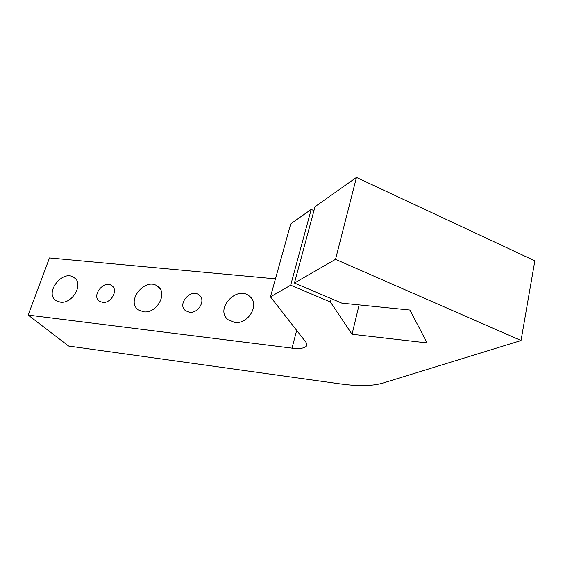 <?xml version="1.0" encoding="UTF-8"?>
<svg xmlns="http://www.w3.org/2000/svg" width="563" height="563" viewBox="0 0 563 563"><rect width="100%" height="100%" fill="white"/><g stroke="black" fill="none" stroke-linecap="round" stroke-linejoin="round"><path stroke-width="0.84" d="M296.687 330.39L292.007 348.152C299.544 349.011 304.337 348.342 306.392 346.139L306.905 344.57L306.054 342.388L270.465 296.856L290.733 223.884L311.219 209.401L313.957 210.639M356.456 177.429L335.541 259.332L294.442 283.027L315.013 206.72L356.456 177.429L534.85 260.831L521.042 340.538L382.629 383.164C372.291 386.098 358.23 386.352 340.453 383.924L68.616 346.041L28.15 315.076L49.474 257.931L275.462 278.861M234.588 322.374L228.318 319.847C214.193 309.467 236.96 284.589 249.698 296.384C260.176 304.231 248.403 324.696 234.588 322.374M60.276 302.134L56.216 300.691C43.794 293.203 62.817 268.84 74.133 277.608C84.091 283.597 72.536 304.245 60.276 302.134M102.515 302.359L99.475 301.247C90.96 295.864 104.071 279.508 111.875 285.73C118.666 289.98 110.953 303.788 102.515 302.359M189.442 312.24L185.663 310.769C176.592 304.428 190.927 287.897 199.203 295.103C206.185 299.973 198.408 313.732 189.442 312.24M143.488 311.796L138.484 309.917C125.197 301.156 145.81 276.384 157.872 286.49C168.168 293.323 156.535 314.02 143.488 311.796M331.262 298.657L330.418 302.007L290.691 285.195L311.219 209.401M294.442 283.027L341.889 303.168L409.963 310.058L427.05 342.902L352.037 334.253L330.418 302.007M290.691 285.195L270.465 296.856M521.042 340.538L335.541 259.332M359.11 304.907L352.037 334.253M292.007 348.152L28.15 315.076M306.392 346.139L306.877 344.26M249.698 296.384L252.189 299.41M74.133 277.608L75.562 278.875M111.875 285.73L112.959 286.743M199.203 295.103L200.646 296.673M157.872 286.49L159.765 288.411"/></g></svg>
